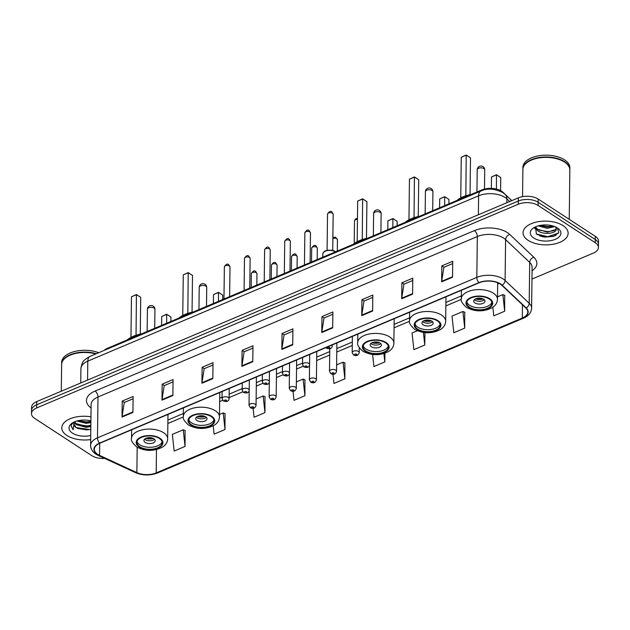 <?xml version="1.0" encoding="UTF-8"?>
<svg xmlns="http://www.w3.org/2000/svg" width="630" height="630" viewBox="0 0 630 630"><rect width="100%" height="100%" fill="white"/><g stroke="black" fill="none" stroke-linecap="round" stroke-linejoin="round"><path stroke-width="0.94" d="M104.202 350.39A14.088 7.426 0.7 0 1 107.667 348.201L481.761 189.961A14.088 7.426 0.7 0 1 502.968 192.252L511.804 200.623M539.76 235.951A18.782 9.899 -179.3 0 0 543.714 236.439M531.964 279.074L593.263 253.142A14.088 7.426 -179.3 0 0 598.421 247.495L598.5 241.109A14.088 7.426 -179.3 0 0 595.311 236.329L538.17 199.072A14.088 7.426 -179.3 0 0 518.348 197.859L36.737 401.586A14.088 7.426 -179.3 0 0 31.579 407.232L31.539 410.421A14.088 7.426 -179.3 0 1 36.697 404.775A14.088 7.426 -179.3 0 0 31.539 410.421L31.5 413.619A14.088 7.426 -179.3 0 0 34.689 418.399L91.83 455.655A14.088 7.426 -179.3 0 0 104.682 458.412M598.421 247.495A14.088 7.426 -179.3 0 0 595.232 242.707L538.091 205.459A14.088 7.426 -179.3 0 0 518.269 204.246L518.309 201.049L36.697 404.775L518.309 201.049A14.088 7.426 -179.3 0 1 538.13 202.261A14.088 7.426 -179.3 0 0 518.309 201.049L518.348 197.859M595.232 242.707L595.271 239.518L538.13 202.261L595.271 239.518A14.088 7.426 -179.3 0 1 598.461 244.298A14.088 7.426 -179.3 0 0 595.271 239.518L595.311 236.329M66.89 435.488A22.538 11.875 -179.3 0 0 90.681 439.567A22.538 11.875 -179.3 0 1 66.89 435.488A22.538 11.875 -179.3 0 1 61.787 427.841A22.538 11.875 -179.3 0 0 66.89 435.488M528.16 240.369A22.538 11.875 -179.3 0 0 553.109 244.259A22.538 11.875 -179.3 0 0 568.134 233.273A22.538 11.875 -179.3 0 0 563.031 225.619A22.538 11.875 -179.3 0 0 538.075 221.728A22.538 11.875 -179.3 0 0 523.058 232.722A22.538 11.875 -179.3 0 0 528.16 240.369A22.538 11.875 -179.3 0 0 553.109 244.259A22.538 11.875 -179.3 0 0 568.134 233.273A22.538 11.875 -179.3 0 0 563.031 225.619A22.538 11.875 -179.3 0 0 538.075 221.728A22.538 11.875 -179.3 0 0 523.058 232.722A22.538 11.875 -179.3 0 0 528.16 240.369M97.721 454.372A15.025 7.922 0.7 0 1 94.319 449.277A15.025 7.922 0.7 0 1 99.823 443.252L479.154 282.791A15.025 7.922 0.7 0 1 501.771 285.232L525.877 308.054A15.025 7.922 0.7 0 1 527.806 312A15.025 7.922 0.7 0 1 522.302 318.032L156.193 472.894A15.025 7.922 0.7 0 1 136.875 472.61L99.556 455.38A15.025 7.922 0.7 0 1 97.721 454.372M97.429 454.498A15.403 8.119 -179.3 0 0 99.304 455.529L136.631 472.752A15.403 8.119 -179.3 0 0 156.429 473.051L522.538 318.182A15.403 8.119 -179.3 0 0 526.207 307.96L502.102 285.138A15.403 8.119 -179.3 0 0 478.91 282.634L99.579 443.095A15.403 8.119 -179.3 0 0 97.429 454.498M452.537 277.231L452.734 261.269L441.835 265.884L441.646 281.846L452.537 277.231M452.702 263.568L443.89 267.301L441.685 281.311A3.756 2.04 67.1 0 0 441.646 281.846M443.961 267.27L441.835 265.884M412.587 294.131L412.784 278.169L401.885 282.783L401.688 298.746L412.587 294.131M412.752 280.468L403.932 284.201L401.735 298.211A3.756 2.04 67.1 0 0 401.688 298.746M404.011 284.169L401.885 282.783M372.629 311.031L372.826 295.068L361.935 299.683L361.738 315.646L372.629 311.031M372.802 297.368L363.982 301.101L361.777 315.11A3.756 2.04 67.1 0 0 361.738 315.646M364.061 301.069L361.935 299.683M332.679 327.939L332.876 311.968L321.977 316.583L321.788 332.545L332.679 327.939M332.845 314.268L324.033 318L321.828 332.01A3.756 2.04 67.1 0 0 321.788 332.545M324.103 317.969L321.977 316.583M132.922 412.437L133.111 396.475L122.22 401.082L122.023 417.044L132.922 412.437M133.088 398.774L124.268 402.499L122.062 416.517A3.756 2.04 67.1 0 0 122.023 417.044M124.346 402.468L122.22 401.082M172.872 395.538L173.069 379.575L162.17 384.182L161.973 400.144L172.872 395.538M173.037 381.875L164.217 385.599L162.02 399.617A3.756 2.04 67.1 0 0 161.973 400.144M164.296 385.568L162.17 384.182M212.822 378.638L213.019 362.675L202.12 367.282L201.931 383.245L212.822 378.638M212.987 364.967L204.175 368.7L201.97 382.717A3.756 2.04 67.1 0 0 201.931 383.245M204.246 368.668L202.12 367.282M252.78 361.738L252.969 345.775L242.077 350.382L241.881 366.345L252.78 361.738M252.945 348.067L244.125 351.8L241.92 365.817A3.756 2.04 67.1 0 0 241.881 366.345M244.204 351.768L242.077 350.382M292.73 344.838L292.926 328.876L282.027 333.483L281.83 349.445L292.73 344.838M292.895 331.167L284.075 334.9L281.878 348.91A3.756 2.04 67.1 0 0 281.83 349.445M284.154 334.869L282.027 333.483M90.956 416.824A22.538 11.875 -179.3 0 0 61.787 427.841A22.538 11.875 -179.3 0 1 90.956 416.824M518.269 204.246L36.658 407.964A14.088 7.426 -179.3 0 0 31.5 413.619M417.351 330.758L412.051 332.994L413.878 349.642L424.777 345.027L424.927 332.632M464.727 328.128L462.9 311.488L452.001 316.095L453.828 332.742L464.727 328.128L464.727 312.252M492.841 307.251L493.786 315.843L504.677 311.228L504.685 295.344M293.029 391.317L294.021 400.341L304.92 395.734L304.92 379.851M253.087 408.319L254.071 417.241L264.962 412.634L264.97 396.75M213.208 425.849L214.113 434.141L225.012 429.534L225.012 413.65M185.062 446.434L183.228 429.794L172.337 434.401L174.163 451.041L185.062 446.434L185.062 430.55M372.598 354.485L373.929 366.542L384.82 361.927L384.93 353.241M332.971 374.299L333.971 383.442L344.87 378.827L344.87 362.951M344.87 378.827L343.043 362.187L336.625 364.904M343.043 362.187L345.059 363.03M304.92 395.734L303.085 379.087L296.376 381.93M303.085 379.087L305.109 379.929M264.962 412.634L263.135 395.986L256.134 398.947M263.135 395.986L265.159 396.829M225.012 429.534L223.185 412.886L219.5 414.445M223.185 412.886L225.201 413.729M183.228 429.794L185.251 430.629M384.82 361.927L383.906 353.58M424.777 345.027L423.391 332.443M462.9 311.488L464.916 312.322M504.677 311.228L502.85 294.588L497.495 296.856M502.85 294.588L504.874 295.423M95.799 353.942A23.483 12.372 -179.3 0 0 66.772 356.966A23.483 12.372 -179.3 0 0 61.622 364.573L61.299 391.191M95.886 353.91A23.247 12.246 -179.3 0 0 66.961 356.848A23.247 12.246 -179.3 0 0 66.867 356.903M96.366 353.706A23.483 12.372 -179.3 0 0 61.63 364.179A23.483 12.372 -179.3 0 0 61.63 364.376M98.729 352.705A23.483 12.372 -179.3 0 0 74.427 351.556A23.483 12.372 -179.3 0 0 61.645 362.384L61.63 364.179M90.885 422.62L86.176 423.344L76.836 421.013M90.901 421.62L86.184 422.344L78.073 420.69M90.838 426.612L86.129 427.329L76.198 424.604L74.238 422.376M90.854 425.612L86.137 426.337L76.214 423.604L74.553 421.911M74.679 421.761A10.616 5.591 -179.3 0 0 73.757 423.998A10.616 5.591 -179.3 0 0 76.167 427.597L73.773 423.785M90.909 420.887A15.309 8.072 -179.3 0 0 72.379 422.966A15.309 8.072 -179.3 0 0 72.481 433.125A15.309 8.072 -179.3 0 0 90.728 435.503M76.167 427.597L90.799 429.684M73.387 422.376L71.521 424.628L71.198 426.124L73.096 429.778L74.238 421.958M73.096 429.778L71.198 425.967M90.807 429.369L86.523 429.904L77.332 428.361M90.854 425.376L86.57 425.911L77.514 424.423M90.901 421.383L86.617 421.919L78.191 420.667M139.742 446.757A12.679 6.678 -179.3 0 0 153.775 448.946A12.679 6.678 -179.3 0 0 162.225 442.764A12.679 6.678 -179.3 0 0 159.358 438.456A12.679 6.678 -179.3 0 0 145.325 436.267A12.679 6.678 -179.3 0 0 136.875 442.449A12.679 6.678 -179.3 0 0 139.742 446.757M137.025 441.457A12.679 6.678 -179.3 0 0 139.765 444.756A12.679 6.678 -179.3 0 0 152.893 447.087A12.679 6.678 -179.3 0 0 162.099 441.764M141.435 333.924A27.468 14.474 -179.3 0 0 127.181 339.948M131.465 296.785L136.427 294.533L140.718 297.352L136.545 294.635L131.465 296.785L130.969 337.389M136.427 294.533L136.048 335.255M140.718 297.352L140.262 334.144M161.697 316.496L166.666 314.244L170.951 317.063L166.785 314.346L161.697 316.496L161.595 325.395M166.666 314.244L166.674 323.245M170.951 317.063L170.895 321.457M145.215 442.457A5.638 2.969 -179.3 0 0 151.452 443.425A5.638 2.969 -179.3 0 0 155.208 440.677A5.638 2.969 -179.3 0 0 153.933 438.771A5.638 2.969 -179.3 0 0 147.696 437.795A5.638 2.969 -179.3 0 0 143.939 440.543A5.638 2.969 -179.3 0 0 145.215 442.457M144.616 439.157A5.638 2.969 -179.3 0 0 145.246 439.661A5.638 2.969 -179.3 0 0 154.563 439.275M153.429 438.48A7.513 3.961 0.7 0 1 145.774 438.385M152.618 438.141A6.576 3.465 0.7 0 1 146.593 438.063M569.244 219.334L569.843 170.029A23.483 12.372 -179.3 0 0 564.882 162.296A23.483 12.372 -179.3 0 0 564.527 162.06A23.483 12.372 -179.3 0 0 528.042 161.847A23.483 12.372 -179.3 0 0 522.892 169.454L522.561 196.639M564.787 162.233A23.247 12.246 -179.3 0 0 564.701 162.17A23.247 12.246 -179.3 0 0 564.346 161.934A23.247 12.246 -179.3 0 0 528.231 161.729A23.247 12.246 -179.3 0 0 528.137 161.784M569.843 169.832A23.483 12.372 -179.3 0 0 569.851 169.627A23.483 12.372 -179.3 0 0 564.535 161.658A23.483 12.372 -179.3 0 0 538.54 157.61A23.483 12.372 -179.3 0 0 522.892 169.053A23.483 12.372 -179.3 0 0 522.9 169.257M569.851 169.627L569.874 167.832A23.483 12.372 -179.3 0 0 564.559 159.862A23.483 12.372 -179.3 0 0 538.563 155.815A23.483 12.372 -179.3 0 0 522.916 167.257L522.892 169.053M554.676 226.58L547.438 228.351L538.138 225.879M553.242 226.068L547.454 227.084L539.745 225.485M556.046 227.194L556.259 229.162A10.616 5.591 -179.3 0 0 556.259 229.131A10.616 5.591 -179.3 0 0 555.4 226.879M556.259 229.162C556.731 233.517 543.084 235.289 537.461 230.509L535.153 227.249M556.188 228.454L555.597 229.525L547.391 232.147L537.477 229.241L535.476 226.887M533.752 238.006A15.309 8.072 -179.3 0 0 555.156 239.384A15.309 8.072 -179.3 0 0 557.668 228.139A15.309 8.072 -179.3 0 0 557.44 227.981A15.309 8.072 -179.3 0 0 533.641 227.847A15.309 8.072 -179.3 0 0 533.752 238.006M535.547 226.816L536.358 234.084L544.454 237.108L553.597 236.384L558.778 232.643L557.44 228.068M558.629 232.942L547.88 236.683L536.248 233.998M554.266 230.611L547.942 231.619L538.768 230.092M552.856 225.957L548.005 226.548L540.005 225.43M536.539 229.698L534.468 228.304M191.536 424.848A12.679 6.678 -179.3 0 0 205.569 427.038A12.679 6.678 -179.3 0 0 214.019 420.856A12.679 6.678 -179.3 0 0 211.152 416.548A12.679 6.678 -179.3 0 0 197.111 414.359A12.679 6.678 -179.3 0 0 188.661 420.541A12.679 6.678 -179.3 0 0 191.536 424.848M188.819 419.548A12.679 6.678 -179.3 0 0 191.559 422.848A12.679 6.678 -179.3 0 0 204.687 425.179A12.679 6.678 -179.3 0 0 213.893 419.856M193.229 312.007A27.468 14.474 -179.3 0 0 178.975 318.04M183.259 274.877L188.22 272.625L192.504 275.444L188.338 272.727L183.259 274.877L182.763 315.48M188.22 272.625L187.842 313.346M192.504 275.444L192.055 312.236M213.491 294.588L218.46 292.336L222.744 295.155L218.578 292.438L213.491 294.588L213.381 303.487M218.46 292.336L218.468 301.337M222.744 295.155L222.689 299.549M197.009 420.549A5.638 2.969 -179.3 0 0 203.246 421.517A5.638 2.969 -179.3 0 0 207.002 418.769A5.638 2.969 -179.3 0 0 205.726 416.863A5.638 2.969 -179.3 0 0 199.489 415.887A5.638 2.969 -179.3 0 0 195.733 418.635A5.638 2.969 -179.3 0 0 197.009 420.549M196.41 417.249A5.638 2.969 -179.3 0 0 197.04 417.753A5.638 2.969 -179.3 0 0 206.357 417.367M205.223 416.572A7.513 3.961 0.7 0 1 197.568 416.477M204.411 416.233A6.576 3.465 0.7 0 1 198.387 416.154M365.943 351.067A12.679 6.678 -179.3 0 0 379.984 353.257A12.679 6.678 -179.3 0 0 388.434 347.075A12.679 6.678 -179.3 0 0 385.56 342.775A12.679 6.678 -179.3 0 0 371.527 340.586A12.679 6.678 -179.3 0 0 363.077 346.768A12.679 6.678 -179.3 0 0 365.943 351.067M363.226 345.768A12.679 6.678 -179.3 0 0 365.967 349.075A12.679 6.678 -179.3 0 0 379.102 351.406A12.679 6.678 -179.3 0 0 388.3 346.075M367.644 238.234A27.468 14.474 -179.3 0 0 353.383 244.267M357.667 201.096L362.628 198.844L366.92 201.663L362.754 198.946L357.667 201.096L357.171 241.7M362.628 198.844L362.258 239.573M366.92 201.663L366.471 238.463M387.907 220.815L392.868 218.555L397.152 221.382L392.986 218.665L387.907 220.815L387.796 229.706M392.868 218.555L392.876 227.556M397.152 221.382L397.105 225.776M371.416 346.768A5.638 2.969 -179.3 0 0 377.654 347.744A5.638 2.969 -179.3 0 0 381.41 344.996A5.638 2.969 -179.3 0 0 380.134 343.082A5.638 2.969 -179.3 0 0 373.897 342.114A5.638 2.969 -179.3 0 0 370.141 344.854A5.638 2.969 -179.3 0 0 371.416 346.768M370.826 343.468A5.638 2.969 -179.3 0 0 371.456 343.98A5.638 2.969 -179.3 0 0 380.764 343.586M379.63 342.791A7.513 3.961 0.7 0 1 371.976 342.696M378.819 342.452A6.576 3.465 0.7 0 1 372.795 342.381M417.737 329.159A12.679 6.678 -179.3 0 0 431.77 331.349A12.679 6.678 -179.3 0 0 440.22 325.167A12.679 6.678 -179.3 0 0 437.354 320.867A12.679 6.678 -179.3 0 0 423.321 318.678A12.679 6.678 -179.3 0 0 414.871 324.859A12.679 6.678 -179.3 0 0 417.737 329.159M415.02 323.859A12.679 6.678 -179.3 0 0 417.761 327.167A12.679 6.678 -179.3 0 0 430.888 329.498A12.679 6.678 -179.3 0 0 440.094 324.166M419.43 216.326A27.468 14.474 -179.3 0 0 405.177 222.358M409.461 179.188L414.422 176.935L418.714 179.755L414.548 177.038L409.461 179.188L408.965 219.791M414.422 176.935L414.052 217.665M418.714 179.755L418.265 216.555M439.693 198.907L444.662 196.647L448.946 199.466L444.78 196.749L439.693 198.907L439.59 207.798M444.662 196.647L444.67 205.648M448.946 199.466L448.891 203.86M423.21 324.859A5.638 2.969 -179.3 0 0 429.447 325.836A5.638 2.969 -179.3 0 0 433.204 323.088A5.638 2.969 -179.3 0 0 431.928 321.174A5.638 2.969 -179.3 0 0 425.691 320.197A5.638 2.969 -179.3 0 0 421.935 322.946A5.638 2.969 -179.3 0 0 423.21 324.859M422.612 321.56A5.638 2.969 -179.3 0 0 423.25 322.064A5.638 2.969 -179.3 0 0 432.558 321.678M431.424 320.883A7.513 3.961 0.7 0 1 423.769 320.788M430.613 320.544A6.576 3.465 0.7 0 1 424.588 320.473M469.531 307.251A12.679 6.678 -179.3 0 0 483.564 309.44A12.679 6.678 -179.3 0 0 492.014 303.258A12.679 6.678 -179.3 0 0 489.148 298.959A12.679 6.678 -179.3 0 0 475.107 296.769A12.679 6.678 -179.3 0 0 466.665 302.951A12.679 6.678 -179.3 0 0 469.531 307.251M466.814 301.951A12.679 6.678 -179.3 0 0 469.555 305.259A12.679 6.678 -179.3 0 0 482.682 307.59A12.679 6.678 -179.3 0 0 491.888 302.258M471.224 194.418A27.468 14.474 -179.3 0 0 456.97 200.45M461.255 157.279L466.216 155.027L470.5 157.846L466.334 155.13L461.255 157.279L460.758 197.883M466.216 155.027L465.838 195.757M470.5 157.846L470.051 194.646M491.487 176.998L496.456 174.738L500.74 177.558L496.574 174.841L491.487 176.998L491.353 188.37M496.456 174.738L496.401 189.047M500.74 177.558L500.582 190.591M475.004 302.951A5.638 2.969 -179.3 0 0 481.241 303.928A5.638 2.969 -179.3 0 0 484.998 301.179A5.638 2.969 -179.3 0 0 483.722 299.266A5.638 2.969 -179.3 0 0 477.485 298.289A5.638 2.969 -179.3 0 0 473.728 301.038A5.638 2.969 -179.3 0 0 475.004 302.951M474.406 299.652A5.638 2.969 -179.3 0 0 475.036 300.156A5.638 2.969 -179.3 0 0 484.352 299.77M483.218 298.974A7.513 3.961 0.7 0 1 475.563 298.88M482.407 298.636A6.576 3.465 0.7 0 1 476.382 298.565M107.659 348.925L107.667 348.201M502.96 192.678L502.968 192.252M481.745 190.709L481.761 189.961M509.686 201.521L506.882 198.867A18.782 9.899 -179.3 0 0 505.04 197.426A18.782 9.899 -179.3 0 0 478.603 195.812L87.798 361.132A18.782 9.899 -179.3 0 0 80.916 368.66C82.191 361.329 83.152 360.329 90.09 356.359L480.895 191.047A9.395 5.095 -112.9 0 0 478.603 195.812L478.375 214.767M87.562 380.079L87.798 361.132A9.395 5.095 -112.9 0 1 90.09 356.359M506.835 202.726L506.882 198.867A9.395 6.93 -46.6 0 0 505.15 194.402L511.749 200.647M36.737 401.586L36.658 407.964M538.17 199.072L538.091 205.459M91.067 407.964A23.483 12.372 0.7 0 1 95.059 391.072L474.39 230.611A4.694 2.551 -112.9 0 1 477.32 236.541L97.989 397.002A18.782 9.899 -179.3 0 0 91.106 404.531L90.61 445.394A18.782 9.899 0.7 0 1 97.485 437.866A4.694 2.551 67.1 0 0 99.579 443.095M474.39 230.611A23.483 12.372 0.7 0 1 507.426 232.627A23.483 12.372 0.7 0 1 509.741 234.431L533.838 257.253A23.483 12.372 0.7 0 1 532.067 270.782M503.748 238.156A18.782 9.899 -179.3 0 0 477.32 236.541L476.815 277.405A18.782 9.899 0.7 0 1 505.095 280.46L529.2 303.282A18.782 9.899 0.7 0 1 531.61 308.22L532.106 267.356A18.782 9.899 -179.3 0 0 529.696 262.419L505.599 239.597A18.782 9.899 -179.3 0 0 503.748 238.156M90.61 445.394C90.673 448.938 92.445 451.86 95.933 454.167L98.241 455.443A4.694 2.583 -65.2 0 0 99.304 455.529M98.241 455.443L135.568 472.673C142.813 475.619 150.113 475.729 157.469 473.004A4.694 2.551 -112.9 0 1 156.429 473.051M522.538 318.182A4.694 2.551 67.1 0 0 523.585 318.134C528.664 315.929 531.334 312.622 531.61 308.22M526.207 307.96A4.694 3.465 -46.6 0 0 529.2 303.282L529.696 262.419A4.694 3.465 133.4 0 1 533.838 257.253M135.568 472.673A4.694 2.583 -65.2 0 0 136.631 472.752M502.102 285.138A4.694 3.465 -46.6 0 0 505.095 280.46L505.599 239.597A4.694 3.465 133.4 0 1 509.741 234.431M478.91 282.634A4.694 2.551 -112.9 0 1 476.815 277.405L97.485 437.866L97.989 397.002A4.694 2.551 -112.9 0 0 95.059 391.072M522.302 318.032L522.467 304.825M99.556 455.38L99.697 443.299M136.875 472.61L137.182 447.245M156.193 472.894L156.476 449.592M167.863 423.494L183.322 416.958M219.657 401.586L222.658 400.318M229.107 397.585L242.778 391.805M256.292 386.088L262.899 383.292M276.412 377.575L283.02 374.779M296.533 369.062L303.14 366.266M316.654 360.549L329.695 355.036M336.782 352.044L352.264 345.492M394.065 327.805L409.524 321.268M445.859 305.897L461.317 299.36M497.653 283.988L499.086 283.382M292.737 344.319L281.878 348.91M252.78 361.218L241.92 365.817M212.83 378.118L201.97 382.717M172.88 395.018L162.02 399.617M132.922 411.918L122.062 416.517M332.687 327.419L321.828 332.01M372.637 310.519L361.777 315.11M412.595 293.619L401.735 298.211M452.545 276.72L441.685 281.311M159.902 438.228A13.38 7.056 -179.3 0 0 141.065 437.078A13.38 7.056 -179.3 0 0 139.198 446.985A13.38 7.056 -179.3 0 0 158.028 448.135A13.38 7.056 -179.3 0 0 159.902 438.228M131.623 429.794L131.52 438.393A18.081 9.529 0.7 0 1 143.569 429.581A18.081 9.529 0.7 0 1 163.579 432.7A18.081 9.529 0.7 0 1 167.674 438.834L167.974 414.422M154.082 308.086A3.756 1.977 0.7 0 1 154.933 309.361A3.756 3.756 0 0 0 149.712 305.857A3.756 3.756 0 0 0 147.42 309.275A3.756 1.977 0.7 0 1 148.798 307.763A3.756 1.977 0.7 0 1 154.082 308.086M542.241 236.707A18.782 9.899 -179.3 0 0 556.03 235.352M211.696 416.32A13.38 7.056 -179.3 0 0 192.859 415.17A13.38 7.056 -179.3 0 0 190.992 425.077A13.38 7.056 -179.3 0 0 209.821 426.226A13.38 7.056 -179.3 0 0 211.696 416.32M183.417 407.886L183.314 416.485A18.081 9.529 0.7 0 1 195.363 407.673A18.081 9.529 0.7 0 1 215.373 410.791A18.081 9.529 0.7 0 1 219.468 416.926L219.768 392.514M205.876 286.177A3.756 1.977 0.7 0 1 206.727 287.453A3.756 3.756 0 0 0 201.505 283.949A3.756 3.756 0 0 0 199.214 287.367A3.756 1.977 0.7 0 1 200.592 285.855A3.756 1.977 0.7 0 1 205.876 286.177M386.103 342.539A13.38 7.056 -179.3 0 0 367.274 341.389A13.38 7.056 -179.3 0 0 365.4 351.304A13.38 7.056 -179.3 0 0 384.237 352.454A13.38 7.056 -179.3 0 0 386.103 342.539M357.832 334.113L357.722 342.712A18.081 9.529 0.7 0 1 369.771 333.892A18.081 9.529 0.7 0 1 389.789 337.018A18.081 9.529 0.7 0 1 393.876 343.153L394.175 318.733M380.284 212.405A3.756 1.977 0.7 0 1 381.134 213.68A3.756 3.756 0 0 0 375.921 210.176A3.756 3.756 0 0 0 373.621 213.586A3.756 1.977 0.7 0 1 375 212.082A3.756 1.977 0.7 0 1 380.284 212.405M437.897 320.631A13.38 7.056 -179.3 0 0 419.06 319.481A13.38 7.056 -179.3 0 0 417.194 329.388A13.38 7.056 -179.3 0 0 436.031 330.545A13.38 7.056 -179.3 0 0 437.897 320.631M409.618 312.197L409.516 320.804A18.081 9.529 0.7 0 1 421.565 311.984A18.081 9.529 0.7 0 1 441.575 315.11A18.081 9.529 0.7 0 1 445.67 321.245L445.969 296.825M432.078 190.496A3.756 1.977 0.7 0 1 432.928 191.772A3.756 3.756 0 0 0 427.707 188.268A3.756 3.756 0 0 0 425.415 191.678A3.756 1.977 0.7 0 1 426.793 190.173A3.756 1.977 0.7 0 1 432.078 190.496M489.691 298.722A13.38 7.056 -179.3 0 0 470.854 297.573A13.38 7.056 -179.3 0 0 468.988 307.479A13.38 7.056 -179.3 0 0 487.817 308.637A13.38 7.056 -179.3 0 0 489.691 298.722M461.412 290.288L461.31 298.896A18.081 9.529 0.7 0 1 473.358 290.076A18.081 9.529 0.7 0 1 493.369 293.194A18.081 9.529 0.7 0 1 497.464 299.337L497.668 282.736M483.872 168.588A3.756 1.977 0.7 0 1 484.722 169.864A3.756 3.756 0 0 0 479.501 166.352A3.756 3.756 0 0 0 477.209 169.769A3.756 1.977 0.7 0 1 478.587 168.265A3.756 1.977 0.7 0 1 483.872 168.588M224.359 266.892C226.036 264.096 227.525 263.403 228.824 264.805L229.997 266.962A2.819 1.488 -179.3 0 0 229.359 266.002A2.819 1.488 -179.3 0 0 226.241 265.514A2.819 1.488 -179.3 0 0 224.359 266.892L223.973 299.006M228.296 397.467A3.52 1.858 0.7 0 1 229.092 398.656C228.737 401.349 226.832 402.121 223.382 400.971L222.051 398.577A3.52 1.858 0.7 0 1 224.398 396.861A3.52 1.858 0.7 0 1 228.296 397.467M224.634 400.995A1.173 0.622 -179.3 0 0 226.288 401.097A1.173 0.622 -179.3 0 0 226.453 400.231A1.173 0.622 -179.3 0 0 224.8 400.129A1.173 0.622 -179.3 0 0 224.634 400.995M244.479 258.379C246.157 255.583 247.645 254.89 248.945 256.292L250.118 258.45A2.819 1.488 -179.3 0 0 249.48 257.489A2.819 1.488 -179.3 0 0 246.361 257.009A2.819 1.488 -179.3 0 0 244.479 258.379L244.093 290.501M248.417 388.954A3.52 1.858 0.7 0 1 249.212 390.151C248.858 392.836 246.96 393.608 243.503 392.459L242.172 390.065A3.52 1.858 0.7 0 1 244.519 388.348A3.52 1.858 0.7 0 1 248.417 388.954M244.763 392.482A1.173 0.622 -179.3 0 0 246.409 392.584A1.173 0.622 -179.3 0 0 246.574 391.718A1.173 0.622 -179.3 0 0 244.92 391.616A1.173 0.622 -179.3 0 0 244.763 392.482M264.608 249.866C266.277 247.07 267.766 246.377 269.065 247.779L270.238 249.937A2.819 1.488 -179.3 0 0 269.601 248.976A2.819 1.488 -179.3 0 0 266.482 248.496A2.819 1.488 -179.3 0 0 264.608 249.866L264.214 281.988M268.537 380.441A3.52 1.858 0.7 0 1 269.333 381.638C268.978 384.324 267.081 385.095 263.623 383.946L262.293 381.552A3.52 1.858 0.7 0 1 264.639 379.835A3.52 1.858 0.7 0 1 268.537 380.441M264.884 383.969A1.173 0.622 -179.3 0 0 266.529 384.072A1.173 0.622 -179.3 0 0 266.695 383.205A1.173 0.622 -179.3 0 0 265.041 383.103A1.173 0.622 -179.3 0 0 264.884 383.969M284.728 241.353C286.398 238.565 287.886 237.864 289.186 239.266L290.359 241.424A2.819 1.488 -179.3 0 0 289.721 240.471A2.819 1.488 -179.3 0 0 286.603 239.983A2.819 1.488 -179.3 0 0 284.728 241.353L284.335 273.475M288.658 371.928A3.52 1.858 0.7 0 1 289.454 373.125C289.107 375.819 287.201 376.582 283.744 375.433L282.413 373.039A3.52 1.858 0.7 0 1 284.76 371.322A3.52 1.858 0.7 0 1 288.658 371.928M285.004 375.464A1.173 0.622 -179.3 0 0 286.658 375.559A1.173 0.622 -179.3 0 0 286.815 374.692A1.173 0.622 -179.3 0 0 285.169 374.59A1.173 0.622 -179.3 0 0 285.004 375.464M304.849 232.84C306.519 230.052 308.007 229.351 309.314 230.761L310.48 232.911A2.819 1.488 -179.3 0 0 309.842 231.958A2.819 1.488 -179.3 0 0 306.723 231.47A2.819 1.488 -179.3 0 0 304.849 232.84L304.455 264.962M308.779 363.416A3.52 1.858 0.7 0 1 309.574 364.613C309.228 367.306 307.322 368.07 303.865 366.92L302.534 364.526A3.52 1.858 0.7 0 1 304.881 362.809A3.52 1.858 0.7 0 1 308.779 363.416M305.125 366.951A1.173 0.622 -179.3 0 0 306.779 367.054A1.173 0.622 -179.3 0 0 306.936 366.18A1.173 0.622 -179.3 0 0 305.29 366.077A1.173 0.622 -179.3 0 0 305.125 366.951M335.436 251.858A7.04 3.709 -179.3 0 0 335.31 251.772A7.04 3.709 -179.3 0 0 327.513 250.551A7.04 3.709 -179.3 0 0 322.812 253.984L322.773 257.213M327.529 214.129C329.199 211.341 330.687 210.641 331.994 212.042L333.16 214.2A2.819 1.488 -179.3 0 0 332.522 213.247A2.819 1.488 -179.3 0 0 329.403 212.759A2.819 1.488 -179.3 0 0 327.529 214.129L327.088 250.425M331.908 345.075A3.52 1.858 0.7 0 1 332.262 345.901C331.908 348.595 330.002 349.359 326.545 348.209L325.875 347.626M327.805 348.24A1.173 0.622 -179.3 0 0 329.459 348.335A1.173 0.622 -179.3 0 0 329.624 347.469A1.173 0.622 -179.3 0 0 327.97 347.366A1.173 0.622 -179.3 0 0 327.805 348.24M324.552 251.583A6.576 3.465 0.7 0 1 334.947 251.52M256.323 272.766A2.819 1.488 -179.3 0 0 253.205 272.278A2.819 1.488 -179.3 0 0 251.323 273.656C253 270.861 254.489 270.168 255.788 271.569L256.961 273.727A2.819 1.488 -179.3 0 0 256.323 272.766M249.196 390.427L249.015 405.342A3.52 1.858 0.7 0 1 251.362 403.625A3.52 1.858 0.7 0 1 255.26 404.232A3.52 1.858 0.7 0 1 256.056 405.429L256.402 377.016M253.417 406.996A1.173 0.622 -179.3 0 0 251.764 406.893A1.173 0.622 -179.3 0 0 251.606 407.76A1.173 0.622 -179.3 0 0 253.252 407.862A1.173 0.622 -179.3 0 0 253.417 406.996M276.444 264.253A2.819 1.488 -179.3 0 0 273.325 263.773A2.819 1.488 -179.3 0 0 271.451 265.143C273.121 262.348 274.609 261.655 275.909 263.057L277.082 265.214A2.819 1.488 -179.3 0 0 276.444 264.253M269.317 381.914L269.136 396.829A3.52 1.858 0.7 0 1 271.483 395.112A3.52 1.858 0.7 0 1 275.381 395.719A3.52 1.858 0.7 0 1 276.176 396.916L276.523 368.503M273.538 398.483A1.173 0.622 -179.3 0 0 271.884 398.38A1.173 0.622 -179.3 0 0 271.727 399.247A1.173 0.622 -179.3 0 0 273.373 399.349A1.173 0.622 -179.3 0 0 273.538 398.483M296.565 255.748A2.819 1.488 -179.3 0 0 293.446 255.26A2.819 1.488 -179.3 0 0 291.572 256.63C293.241 253.843 294.73 253.142 296.029 254.544L297.202 256.701A2.819 1.488 -179.3 0 0 296.565 255.748M289.438 373.401L289.257 388.316A3.52 1.858 0.7 0 1 291.603 386.599A3.52 1.858 0.7 0 1 295.502 387.206A3.52 1.858 0.7 0 1 296.297 388.403L296.643 359.99M293.659 389.97A1.173 0.622 -179.3 0 0 292.013 389.868A1.173 0.622 -179.3 0 0 291.848 390.742A1.173 0.622 -179.3 0 0 293.501 390.836A1.173 0.622 -179.3 0 0 293.659 389.97M316.685 247.236A2.819 1.488 -179.3 0 0 313.567 246.747A2.819 1.488 -179.3 0 0 311.692 248.118C313.362 245.33 314.85 244.629 316.158 246.039L317.323 248.189A2.819 1.488 -179.3 0 0 316.685 247.236M309.558 364.888L309.377 379.803A3.52 1.858 0.7 0 1 311.724 378.087A3.52 1.858 0.7 0 1 315.622 378.693A3.52 1.858 0.7 0 1 316.418 379.89L316.772 351.477M313.779 381.457A1.173 0.622 -179.3 0 0 312.134 381.355A1.173 0.622 -179.3 0 0 311.968 382.229A1.173 0.622 -179.3 0 0 313.622 382.331A1.173 0.622 -179.3 0 0 313.779 381.457M332.876 237.589L335.585 237.195L337.444 239.676A2.819 1.488 -179.3 0 0 336.806 238.723A2.819 1.488 -179.3 0 0 332.868 238.471M329.773 348.705L329.498 371.291A3.52 1.858 0.7 0 1 331.845 369.574A3.52 1.858 0.7 0 1 335.743 370.18A3.52 1.858 0.7 0 1 336.546 371.377L336.892 342.964M333.908 372.944A1.173 0.622 -179.3 0 0 332.254 372.85A1.173 0.622 -179.3 0 0 332.089 373.716A1.173 0.622 -179.3 0 0 333.743 373.818A1.173 0.622 -179.3 0 0 333.908 372.944M357.438 219.453A2.819 1.488 -179.3 0 0 354.493 220.894L355.414 218.988L357.454 218.342M352.375 336.412L352.178 352.579A3.52 1.858 0.7 0 1 354.525 350.863A3.52 1.858 0.7 0 1 358.423 351.469A3.52 1.858 0.7 0 1 359.226 352.666L359.281 347.784M356.588 354.233A1.173 0.622 -179.3 0 0 354.934 354.131A1.173 0.622 -179.3 0 0 354.769 355.005A1.173 0.622 -179.3 0 0 356.423 355.107A1.173 0.622 -179.3 0 0 356.588 354.233M480.895 191.047C487.258 188.031 494.597 188.559 502.897 192.638L505.15 194.402M80.916 368.66L80.742 382.969M157.469 473.004L523.585 318.134M167.903 420.06L183.354 413.524M219.697 398.152L222.067 397.144M229.147 394.152L242.188 388.639M256.331 382.654L262.308 380.126M276.46 374.141L282.429 371.613M296.58 365.628L302.55 363.1M316.701 357.115L329.742 351.603M336.822 348.603L352.312 342.051M394.112 324.371L409.555 317.835M445.898 302.463L461.349 295.927M131.52 438.393C130.741 440.22 132.457 443.063 136.678 446.93C145.349 451.45 153.98 451.49 162.595 447.064C165.847 444.914 167.541 442.173 167.674 438.834M147.152 331.506L147.42 309.275M154.704 328.309L154.933 309.361M183.314 416.485C182.527 418.312 184.251 421.155 188.472 425.022C197.143 429.542 205.774 429.581 214.389 425.155C217.641 423.006 219.334 420.265 219.468 416.926M198.946 309.598L199.214 287.367M206.498 306.4L206.727 287.453M357.722 342.712C356.942 344.531 358.659 347.382 362.888 351.241C371.55 355.761 380.189 355.808 388.797 351.375C392.057 349.225 393.75 346.484 393.876 343.153M373.354 235.817L373.621 213.586M380.906 232.62L381.134 213.68M409.516 320.804C408.736 322.623 410.453 325.474 414.682 329.332C423.344 333.853 431.983 333.9 440.591 329.466C443.843 327.316 445.544 324.576 445.67 321.245M425.148 213.909L425.415 191.678M432.7 210.711L432.928 191.772M461.31 298.896C460.53 300.715 462.247 303.558 466.468 307.424C475.138 311.945 483.769 311.984 492.384 307.558C495.637 305.408 497.33 302.668 497.464 299.337M476.941 192L477.209 169.769M484.486 189.063L484.722 169.864M229.997 266.962L229.635 296.612M229.218 388.513L229.092 398.656M222.138 391.506L222.051 398.577M250.118 258.45L249.756 288.099M249.338 380L249.212 390.151M242.259 383.001L242.172 390.065M270.238 249.937L269.876 279.586M269.459 371.487L269.333 381.638M262.379 374.488L262.293 381.552M290.359 241.424L289.997 271.081M289.579 362.982L289.454 373.125M282.5 365.975L282.413 373.039M310.48 232.911L310.118 262.568M309.7 354.469L309.574 364.613M302.62 357.462L302.534 364.526M335.577 251.795L335.199 251.527C333.38 250.078 330.309 249.819 325.986 250.74C324.568 250.882 323.505 251.961 322.812 253.984M333.16 214.2L332.719 250.496M332.27 344.917L332.262 345.901M251.323 273.656L251.157 287.508M249.015 405.342L250.346 407.736C253.236 409.051 255.142 408.287 256.056 405.429M256.961 273.727L256.82 285.114M271.451 265.143L271.278 278.995M269.136 396.829L270.467 399.223C273.357 400.538 275.263 399.774 276.176 396.916M277.082 265.214L276.94 276.601M291.572 256.63L291.399 270.483M289.257 388.316L290.587 390.71C293.478 392.033 295.383 391.261 296.297 388.403M297.202 256.701L297.069 268.089M311.692 248.118L311.519 261.97M309.377 379.803L310.708 382.197C313.598 383.52 315.504 382.749 316.418 379.89M317.323 248.189L317.189 259.576M329.498 371.291L330.829 373.684C333.719 375.007 335.625 374.236 336.546 371.377M337.444 239.676L337.31 251.063M354.493 220.894L354.217 243.589M352.178 352.579L353.509 354.974C356.399 356.296 358.305 355.525 359.226 352.666"/></g></svg>
